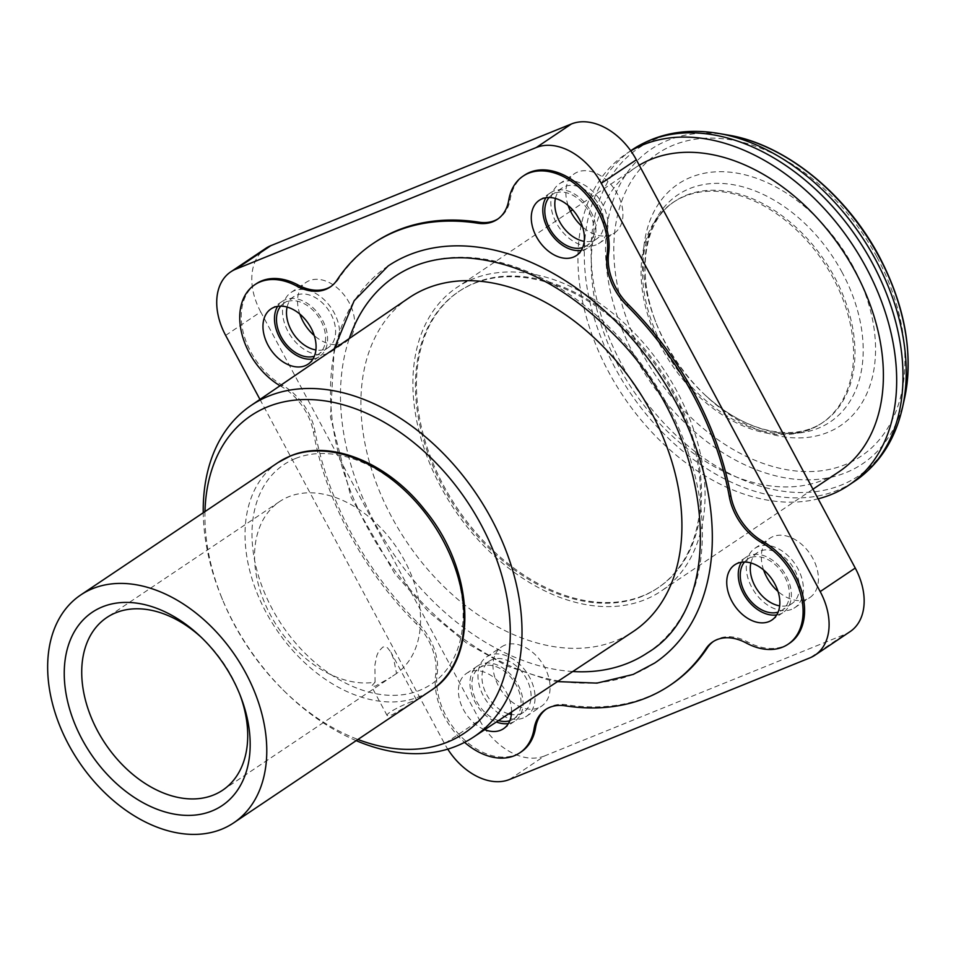 <?xml version="1.0" encoding="UTF-8"?>
<svg xmlns="http://www.w3.org/2000/svg" width="956" height="956" viewBox="0 0 956 956"><rect width="100%" height="100%" fill="white"/><g stroke="black" fill="none" stroke-linecap="round" stroke-linejoin="round"><path stroke-width="0.72" stroke-dasharray="4.78 3.58" d="M684.783 196.243A133.075 91.597 -123.9 0 0 673.179 202.397A133.075 91.597 -123.9 0 0 671.267 363.937A133.075 91.597 -123.9 0 0 821.491 423.389A133.075 91.597 -123.9 0 0 828.505 269.879A133.075 91.597 -123.9 0 0 684.783 196.243M408.81 297.961A201.035 138.381 -123.9 0 0 399.046 529.911A201.035 138.381 -123.9 0 0 615.891 640.723A201.035 138.381 -123.9 0 0 632.86 631.808M356.194 740.649A199.649 137.437 56.1 0 1 284.721 691.523A199.649 137.437 56.1 0 1 221.625 597.5A199.649 137.437 56.1 0 1 203.246 512.751M204.99 511.58A191.248 131.641 -123.9 0 0 222.557 599.747A191.248 131.641 -123.9 0 0 282.988 689.814A191.248 131.641 -123.9 0 0 357.926 739.478M287.111 307.067A30.771 21.187 56.1 0 1 293.91 296.551A30.771 21.187 56.1 0 1 328.649 310.294A30.771 21.187 56.1 0 1 328.207 347.649A30.771 21.187 56.1 0 1 325.53 349.071A30.771 21.187 56.1 0 1 315.898 349.968M280.741 306.123A30.771 21.187 56.1 0 1 283.896 303.267A30.771 21.187 56.1 0 1 318.635 317.022A30.771 21.187 56.1 0 1 318.193 354.377A30.771 21.187 56.1 0 1 315.504 355.799A30.771 21.187 56.1 0 1 314.357 356.218M312.947 359.014A33.269 22.896 -123.9 0 0 319.579 356.445A33.269 22.896 -123.9 0 0 321.335 318.073A33.269 22.896 -123.9 0 0 285.402 299.658A33.269 22.896 -123.9 0 0 282.51 301.2A33.269 22.896 -123.9 0 0 277.61 306.362M555.424 198.442A30.771 21.187 56.1 0 1 562.224 187.914A30.771 21.187 56.1 0 1 596.962 201.668A30.771 21.187 56.1 0 1 596.52 239.024A30.771 21.187 56.1 0 1 593.843 240.446A30.771 21.187 56.1 0 1 584.212 241.342M549.055 197.498A30.771 21.187 56.1 0 1 552.21 194.642A30.771 21.187 56.1 0 1 586.948 208.396A30.771 21.187 56.1 0 1 586.506 245.752A30.771 21.187 56.1 0 1 583.817 247.174A30.771 21.187 56.1 0 1 582.67 247.58M581.26 250.388A33.269 22.896 -123.9 0 0 587.892 247.819A33.269 22.896 -123.9 0 0 589.649 209.448A33.269 22.896 -123.9 0 0 553.715 191.033A33.269 22.896 -123.9 0 0 550.823 192.574A33.269 22.896 -123.9 0 0 545.924 197.737M750.878 562.965A30.771 21.187 56.1 0 1 757.678 552.449A30.771 21.187 56.1 0 1 792.416 566.191A30.771 21.187 56.1 0 1 791.974 603.547A30.771 21.187 56.1 0 1 789.298 604.969A30.771 21.187 56.1 0 1 779.666 605.865M744.509 562.02A30.771 21.187 56.1 0 1 747.664 559.164A30.771 21.187 56.1 0 1 782.402 572.919A30.771 21.187 56.1 0 1 781.96 610.275A30.771 21.187 56.1 0 1 779.271 611.697A30.771 21.187 56.1 0 1 778.124 612.103M776.714 614.911A33.269 22.896 -123.9 0 0 783.346 612.342A33.269 22.896 -123.9 0 0 785.103 573.97A33.269 22.896 -123.9 0 0 749.181 555.556A33.269 22.896 -123.9 0 0 746.278 557.097A33.269 22.896 -123.9 0 0 741.39 562.259M508.652 713.869A30.771 21.187 56.1 0 1 484.19 689.145A30.771 21.187 56.1 0 1 489.376 661.074A30.771 21.187 56.1 0 1 524.103 674.817A30.771 21.187 56.1 0 1 523.661 712.172A30.771 21.187 56.1 0 1 520.984 713.594A30.771 21.187 56.1 0 1 511.352 714.49M498.518 720.561A30.771 21.187 56.1 0 1 474.14 695.813A30.771 21.187 56.1 0 1 479.35 667.802A30.771 21.187 56.1 0 1 514.089 681.544A30.771 21.187 56.1 0 1 513.647 718.9A30.771 21.187 56.1 0 1 510.958 720.322A30.771 21.187 56.1 0 1 509.811 720.74M508.401 723.537A33.269 22.896 -123.9 0 0 515.033 720.967A33.269 22.896 -123.9 0 0 516.79 682.596A33.269 22.896 -123.9 0 0 480.868 664.181A33.269 22.896 -123.9 0 0 477.964 665.723A33.269 22.896 -123.9 0 0 471.882 694.689A33.269 22.896 -123.9 0 0 496.367 721.983M388.16 265.959A239.12 164.599 -123.9 0 0 375.553 541.789A239.12 164.599 -123.9 0 0 633.792 674.111A239.12 164.599 -123.9 0 0 654.645 663.058M572.752 671.518A226.644 156.007 56.1 0 1 391.864 551.433A226.644 156.007 56.1 0 1 349.287 338.532M395.115 276.32A226.644 156.007 56.1 0 1 650.952 377.572A226.644 156.007 56.1 0 1 647.702 652.697M511.52 711.969A33.269 22.896 -123.9 0 0 497.323 680.397A33.269 22.896 -123.9 0 0 469.336 671.925A33.269 22.896 -123.9 0 0 466.444 673.454A33.269 22.896 -123.9 0 0 460.338 702.349A33.269 22.896 -123.9 0 0 484.728 729.679M256.268 283.753A62.379 42.936 -123.9 0 0 243.493 333.405A62.379 42.936 -123.9 0 0 282.689 385.399A49.903 34.356 56.1 0 1 315.014 431.311A266.15 183.205 -123.9 0 0 417.533 622.511A49.903 34.356 56.1 0 1 437.203 673.55A62.379 42.936 -123.9 0 0 463.899 739.382A62.379 42.936 -123.9 0 0 521.235 751.87M280.036 385.734A62.379 42.936 -123.9 0 0 281.195 386.403A49.903 34.356 56.1 0 1 313.508 432.315A266.15 183.205 -123.9 0 0 416.027 623.527A49.903 34.356 56.1 0 1 435.697 674.554A62.379 42.936 -123.9 0 0 464.568 742.346M374.609 242.501A266.15 183.205 -123.9 0 0 338.436 279.176A49.903 34.356 56.1 0 1 331.648 286.059A49.903 34.356 56.1 0 1 330.895 286.549M524.581 175.127A62.379 42.936 -123.9 0 0 510.241 199.159A49.903 34.356 56.1 0 1 498.781 218.398A49.903 34.356 56.1 0 1 498.016 218.888M713.427 641.452A49.903 34.356 56.1 0 1 714.168 640.938A49.903 34.356 56.1 0 1 747.676 641.954A62.379 42.936 -123.9 0 0 789.548 643.245M546.294 709.113A49.903 34.356 56.1 0 1 547.035 708.599A49.903 34.356 56.1 0 1 566.645 704.787A266.15 183.205 -123.9 0 0 671.22 684.496M523.326 717.98A35.766 24.617 56.1 0 1 484.704 698.191A35.766 24.617 56.1 0 1 486.592 656.927A35.766 24.617 56.1 0 1 526.959 672.905A35.766 24.617 56.1 0 1 526.445 716.319A35.766 24.617 56.1 0 1 523.326 717.98M791.64 609.342A35.766 24.617 56.1 0 1 753.017 589.553A35.766 24.617 56.1 0 1 754.905 548.302A35.766 24.617 56.1 0 1 795.273 564.279A35.766 24.617 56.1 0 1 794.759 607.693A35.766 24.617 56.1 0 1 791.64 609.342M596.186 244.82A35.766 24.617 56.1 0 1 557.563 225.03A35.766 24.617 56.1 0 1 559.451 183.779A35.766 24.617 56.1 0 1 599.818 199.756A35.766 24.617 56.1 0 1 599.304 243.171A35.766 24.617 56.1 0 1 596.186 244.82M327.872 353.445A35.766 24.617 56.1 0 1 289.25 333.656A35.766 24.617 56.1 0 1 291.138 292.405A35.766 24.617 56.1 0 1 331.505 308.382A35.766 24.617 56.1 0 1 330.991 351.796A35.766 24.617 56.1 0 1 327.872 353.445M853.266 266.796A145.551 100.189 -123.9 0 0 699.553 174.362A145.551 100.189 -123.9 0 0 654.836 319.686A145.551 100.189 -123.9 0 0 705.994 395.915A145.551 100.189 -123.9 0 0 847.53 420.246A145.551 100.189 -123.9 0 0 853.266 266.796M630.829 150.881A199.613 137.401 -123.9 0 0 626.084 153.868A199.613 137.401 -123.9 0 0 610.693 375.72A199.613 137.401 -123.9 0 0 818.133 498.829M639.241 165.209A182.978 125.953 -123.9 0 0 635.358 167.682A182.978 125.953 -123.9 0 0 632.729 389.797A182.978 125.953 -123.9 0 0 839.272 471.547M677.039 391.494A182.978 125.953 -123.9 0 0 457.016 287.362A182.978 125.953 -123.9 0 0 454.399 509.476A182.978 125.953 -123.9 0 0 660.943 591.226A182.978 125.953 -123.9 0 0 677.039 391.494M642.886 595.779A178.521 122.882 56.1 0 1 450.085 497A178.521 122.882 56.1 0 1 459.501 291.054A178.521 122.882 56.1 0 1 661.014 370.809A178.521 122.882 56.1 0 1 658.457 587.534A178.521 122.882 56.1 0 1 642.886 595.779M474.068 283.478A178.521 122.882 56.1 0 1 666.87 382.257A178.521 122.882 56.1 0 1 657.453 588.203A178.521 122.882 56.1 0 1 641.882 596.448A178.521 122.882 56.1 0 1 449.081 497.67A178.521 122.882 56.1 0 1 458.498 291.723A178.521 122.882 56.1 0 1 474.068 283.478M850.123 631.605A58.22 40.08 56.1 0 1 845.044 634.294L809.983 657.836M509.476 779.499L544.538 755.957L845.044 634.294M259.96 399.417L444.552 743.672A58.22 40.08 -123.9 0 0 447.755 749.134M544.538 755.957A58.22 40.08 56.1 0 1 479.613 720.143L444.552 743.672M225.64 335.401L260.701 311.871L479.613 720.143M260.701 311.871A58.22 40.08 56.1 0 1 265.828 248.321M763.593 569.943A35.766 24.617 56.1 0 1 769.927 538.216A35.766 24.617 56.1 0 1 810.306 554.193A35.766 24.617 56.1 0 1 809.792 597.608A35.766 24.617 56.1 0 1 806.673 599.257A35.766 24.617 56.1 0 1 778.017 591.453M568.127 205.421A35.766 24.617 56.1 0 1 574.472 173.693A35.766 24.617 56.1 0 1 614.839 189.67A35.766 24.617 56.1 0 1 614.338 233.085A35.766 24.617 56.1 0 1 611.219 234.734A35.766 24.617 56.1 0 1 582.562 226.931M299.826 314.046A35.766 24.617 56.1 0 1 306.159 282.319A35.766 24.617 56.1 0 1 346.538 298.296A35.766 24.617 56.1 0 1 346.024 341.71A35.766 24.617 56.1 0 1 342.905 343.359A35.766 24.617 56.1 0 1 314.249 335.556M538.359 707.894A35.766 24.617 56.1 0 1 499.737 688.105A35.766 24.617 56.1 0 1 501.613 646.842A35.766 24.617 56.1 0 1 541.992 662.819A35.766 24.617 56.1 0 1 541.478 706.233A35.766 24.617 56.1 0 1 538.359 707.894M240.076 695.084A103.965 71.569 -123.9 0 0 239.394 693.243A103.965 71.569 -123.9 0 0 202.851 638.799A103.965 71.569 -123.9 0 0 201.417 637.461M375.063 682.178L374.907 664.934L376.903 655.41L378.672 651.347L382.902 647.033L385.184 646.758L387.515 647.833L390.932 652.219L393.752 659.341L396.525 673.49A103.965 71.569 -123.9 0 0 396.465 547.25A103.965 71.569 -123.9 0 0 279.63 501.553A103.965 71.569 -123.9 0 0 270.058 614.242A103.965 71.569 -123.9 0 0 375.063 682.178L371.442 686.277L375.278 686.157L390.956 677.254L222.664 790.194M396.525 673.49L390.956 677.254M412.072 701.453C403.145 704.703 385.16 713.523 387.168 715.614L392.044 714.897L412.311 702.947L416.493 699.888L412.072 701.453M295.44 458.522A132.239 91.023 56.1 0 1 462.561 602.483A132.239 91.023 56.1 0 1 314.787 662.305A132.239 91.023 56.1 0 1 295.44 458.522M416.027 623.527L417.533 622.511M313.508 432.315L315.014 431.311M281.195 386.403L282.689 385.399M336.93 280.192L338.436 279.176M508.747 200.174L510.241 199.159M746.17 642.97L747.676 641.954M565.139 705.803L566.645 704.787M435.697 674.554L437.203 673.55M686.181 195.299A133.075 91.597 56.1 0 1 834.588 277.192A133.075 91.597 56.1 0 1 822.877 422.444A133.075 91.597 56.1 0 1 672.665 362.993A133.075 91.597 56.1 0 1 674.577 201.453A133.075 91.597 56.1 0 1 686.181 195.299M842.26 272.675A136.732 94.118 -123.9 0 0 697.868 185.834A136.732 94.118 -123.9 0 0 655.852 322.351A136.732 94.118 -123.9 0 0 665.83 344.1A136.732 94.118 -123.9 0 0 703.915 393.956A136.732 94.118 -123.9 0 0 836.87 416.816A136.732 94.118 -123.9 0 0 842.26 272.675M876.999 257.188A182.321 125.499 56.1 0 1 774.754 467.042A182.321 125.499 56.1 0 1 626.323 190.232A182.321 125.499 56.1 0 1 876.999 257.188M727.851 135.023A189.527 130.458 -123.9 0 0 605.793 257.905A189.527 130.458 -123.9 0 0 744.581 464.7A189.527 130.458 -123.9 0 0 904.555 398.317M902.476 407.626A197.378 135.871 56.1 0 1 780.837 490.918A197.378 135.871 56.1 0 1 621.304 363.555A197.378 135.871 56.1 0 1 718.458 133.41M632.418 149.614A199.613 137.401 -123.9 0 0 614.863 367.498A199.613 137.401 -123.9 0 0 854.879 481.107M278.124 462.501A137.234 94.465 -123.9 0 0 270.883 620.803A137.234 94.465 -123.9 0 0 419.087 696.745A137.234 94.465 -123.9 0 0 431.06 690.399M282.988 689.814L284.721 691.523M222.557 599.747L221.625 597.5M293.91 296.551L283.896 303.267M328.207 347.649L318.193 354.377M562.224 187.914L552.21 194.642M596.52 239.024L586.506 245.752M757.678 552.449L747.664 559.164M791.974 603.547L781.96 610.275M489.376 661.074L479.35 667.802M523.661 712.172L513.647 718.9M334.17 348.844L330.489 417.151L351.175 497.646L394.804 573.66L428.443 611.649L466.337 642.898L506.776 665.973L547.955 679.788L557.491 681.604M771.827 620.074L783.346 612.342M734.758 564.829L746.278 557.097M576.372 255.551L587.892 247.819M539.292 200.306L550.823 192.574M308.059 364.176L319.579 356.445M270.978 308.931L282.51 301.2M503.513 728.711L515.033 720.967M466.444 673.454L477.964 665.723M330.143 287.063L331.648 286.059M497.275 219.402L498.781 218.398M712.662 641.942L714.168 640.938M545.529 709.603L547.035 708.599M821.491 423.389L822.877 422.444C812.277 429.603 799.527 432.972 784.649 432.554L774.551 431.586C750.484 427.69 726.93 415.143 703.915 393.956L705.994 395.915M673.179 202.397L674.577 201.453C645.575 219.378 635.298 270.369 655.852 322.351L654.836 319.686M630.733 150.749L626.084 153.868M635.358 167.682L572.632 209.77M570.529 211.18L457.016 287.362M812.97 489.197L660.943 591.226M657.453 588.203L658.457 587.534M458.498 291.723L459.501 291.054M794.759 607.693L809.792 597.608M754.905 548.302L769.927 538.216M599.304 243.171L614.338 233.085M559.451 183.779L574.472 173.693M330.991 351.796L346.024 341.71M291.138 292.405L306.159 282.319M526.445 716.319L541.478 706.233M486.592 656.927L501.613 646.842M202.851 638.799L199.912 636.027M239.394 693.243L240.84 697.02M279.63 501.553L106.797 617.54M416.493 699.888L390.932 652.219M387.168 715.614L371.466 686.312"/><path stroke-width="1.43" d="M203.246 512.751A199.649 137.437 56.1 0 1 250.783 405.679A199.649 137.437 56.1 0 1 268.767 396.059A199.649 137.437 56.1 0 1 484.644 506.967A199.649 137.437 56.1 0 1 473.292 737.231A199.649 137.437 56.1 0 1 456.442 746.086A199.649 137.437 56.1 0 1 356.194 740.649M473.292 737.231L632.86 631.808A201.035 138.381 -123.9 0 0 636.314 387.395A201.035 138.381 -123.9 0 0 408.81 297.961L250.783 405.679M357.926 739.478A191.248 131.641 -123.9 0 0 502.713 578.643A191.248 131.641 -123.9 0 0 267.704 406.79A191.248 131.641 -123.9 0 0 204.99 511.58M315.898 349.968A30.771 21.187 56.1 0 1 287.111 307.067M314.357 356.218A30.771 21.187 56.1 0 1 283.454 340.623A30.771 21.187 56.1 0 1 280.741 306.123M277.61 306.362A33.269 22.896 -123.9 0 0 282.032 341.591A33.269 22.896 -123.9 0 0 312.947 359.014M584.212 241.342A30.771 21.187 56.1 0 1 555.424 198.442M582.67 247.58A30.771 21.187 56.1 0 1 551.767 231.997A30.771 21.187 56.1 0 1 549.055 197.498M545.924 197.737A33.269 22.896 -123.9 0 0 550.345 232.953A33.269 22.896 -123.9 0 0 581.26 250.388M779.666 605.865A30.771 21.187 56.1 0 1 750.878 562.965M778.124 612.103A30.771 21.187 56.1 0 1 747.222 596.52A30.771 21.187 56.1 0 1 744.509 562.02M741.39 562.259A33.269 22.896 -123.9 0 0 745.8 597.476A33.269 22.896 -123.9 0 0 776.714 614.911M511.352 714.49A30.771 21.187 56.1 0 1 508.652 713.869M509.811 720.74A30.771 21.187 56.1 0 1 498.518 720.561M496.367 721.983A33.269 22.896 -123.9 0 0 508.401 723.537M557.491 681.604L597.022 683.11L633.207 674.422L654.645 663.058A239.12 164.599 -123.9 0 0 658.075 372.78A239.12 164.599 -123.9 0 0 388.16 265.959L354.174 300.722L334.17 348.844M349.287 338.532A226.644 156.007 56.1 0 1 395.115 276.32C415.669 262.613 439.856 256.507 467.687 257.977C518.582 261.92 567.243 287.374 613.668 334.337C712.447 431.048 731.005 603.116 647.702 652.697A226.644 156.007 56.1 0 1 627.925 663.165A226.644 156.007 56.1 0 1 572.752 671.518M737.65 563.287A33.269 22.896 -123.9 0 0 734.758 564.829A33.269 22.896 -123.9 0 0 734.28 605.208A33.269 22.896 -123.9 0 0 771.827 620.074A33.269 22.896 -123.9 0 0 773.583 581.702A33.269 22.896 -123.9 0 0 737.65 563.287M542.195 198.764A33.269 22.896 -123.9 0 0 539.292 200.306A33.269 22.896 -123.9 0 0 538.814 240.685A33.269 22.896 -123.9 0 0 576.372 255.551A33.269 22.896 -123.9 0 0 578.129 217.179A33.269 22.896 -123.9 0 0 542.195 198.764M273.882 307.39A33.269 22.896 -123.9 0 0 270.978 308.931A33.269 22.896 -123.9 0 0 270.512 349.322A33.269 22.896 -123.9 0 0 308.059 364.176A33.269 22.896 -123.9 0 0 309.816 325.805A33.269 22.896 -123.9 0 0 273.882 307.39M484.728 729.679A33.269 22.896 -123.9 0 0 503.513 728.711A33.269 22.896 -123.9 0 0 511.52 711.969M330.895 286.549A49.903 34.356 56.1 0 1 298.141 285.031A62.379 42.936 -123.9 0 0 256.268 283.753L254.762 284.757A62.379 42.936 -123.9 0 0 241.82 333.74A62.379 42.936 -123.9 0 0 280.036 385.734M464.568 742.346A62.379 42.936 -123.9 0 0 519.741 752.874A62.379 42.936 -123.9 0 0 534.069 728.842A49.903 34.356 56.1 0 1 545.529 709.603A49.903 34.356 56.1 0 1 565.139 705.803A266.15 183.205 -123.9 0 0 669.714 685.5A266.15 183.205 -123.9 0 0 705.887 648.825A49.903 34.356 56.1 0 1 712.662 641.942A49.903 34.356 56.1 0 1 746.17 642.97A62.379 42.936 -123.9 0 0 788.055 644.248A62.379 42.936 -123.9 0 0 800.829 594.596A62.379 42.936 -123.9 0 0 761.621 542.602A49.903 34.356 56.1 0 1 729.308 496.69A266.15 183.205 -123.9 0 0 626.778 305.478A49.903 34.356 56.1 0 1 607.12 254.451A62.379 42.936 -123.9 0 0 580.423 188.619A62.379 42.936 -123.9 0 0 523.075 176.131A62.379 42.936 -123.9 0 0 508.747 200.174A49.903 34.356 56.1 0 1 497.275 219.402A49.903 34.356 56.1 0 1 477.665 223.202A266.15 183.205 -123.9 0 0 373.103 243.505A266.15 183.205 -123.9 0 0 336.93 280.192A49.903 34.356 56.1 0 1 330.143 287.063A49.903 34.356 56.1 0 1 296.647 286.047A62.379 42.936 -123.9 0 0 254.762 284.757M498.016 218.888A49.903 34.356 56.1 0 1 479.171 222.198A266.15 183.205 -123.9 0 0 374.609 242.501L373.103 243.505M788.055 644.248L789.548 643.245A62.379 42.936 -123.9 0 0 802.323 593.592A62.379 42.936 -123.9 0 0 763.127 541.598A49.903 34.356 56.1 0 1 730.814 495.686A266.15 183.205 -123.9 0 0 628.283 304.474A49.903 34.356 56.1 0 1 608.614 253.436A62.379 42.936 -123.9 0 0 581.929 187.615A62.379 42.936 -123.9 0 0 524.581 175.127L523.075 176.131M669.714 685.5L671.22 684.496A266.15 183.205 -123.9 0 0 707.38 647.81A49.903 34.356 56.1 0 1 713.427 641.452M519.741 752.874L521.235 751.87A62.379 42.936 -123.9 0 0 535.575 727.827A49.903 34.356 56.1 0 1 546.294 709.113M818.133 498.829A199.613 137.401 -123.9 0 0 848.546 485.361A199.613 137.401 -123.9 0 0 866.1 267.465A199.613 137.401 -123.9 0 0 630.829 150.881M812.97 489.197L839.272 471.547A182.978 125.953 -123.9 0 0 855.369 271.815A182.978 125.953 -123.9 0 0 639.241 165.209M447.755 749.134A58.22 40.08 -123.9 0 0 509.476 779.499L809.983 657.836A58.22 40.08 -123.9 0 0 815.062 655.135A58.22 40.08 -123.9 0 0 820.188 591.585L855.25 568.055L636.337 159.795L601.276 183.325A58.22 40.08 -123.9 0 0 536.34 147.499L235.833 269.162A58.22 40.08 -123.9 0 0 230.755 271.851A58.22 40.08 -123.9 0 0 225.64 335.401L259.96 399.417M820.188 591.585L601.276 183.325M855.25 568.055A58.22 40.08 56.1 0 1 850.123 631.605L815.062 655.135M230.755 271.851L265.828 248.321A58.22 40.08 56.1 0 1 270.906 245.632L235.833 269.162M536.34 147.499L571.413 123.969L270.906 245.632M778.017 591.453A35.766 24.617 56.1 0 1 763.593 569.943M582.562 226.931A35.766 24.617 56.1 0 1 568.127 205.421M314.249 335.556A35.766 24.617 56.1 0 1 299.826 314.046M571.413 123.969A58.22 40.08 56.1 0 1 636.337 159.795M102.483 606.833A116.441 80.149 56.1 0 1 199.912 636.027A116.441 80.149 56.1 0 1 240.84 697.02A116.441 80.149 56.1 0 1 202.684 813.855A116.441 80.149 56.1 0 1 78.978 733.228A116.441 80.149 56.1 0 1 102.483 606.833M201.417 637.461A103.965 71.569 -123.9 0 0 115.867 612.736A103.965 71.569 -123.9 0 0 106.797 617.54A103.965 71.569 -123.9 0 0 105.303 743.744A103.965 71.569 -123.9 0 0 222.664 790.194A103.965 71.569 -123.9 0 0 223.692 789.477A103.965 71.569 -123.9 0 0 240.076 695.084M221.72 829.199A137.234 94.465 -123.9 0 0 233.682 822.853A137.234 94.465 -123.9 0 0 235.654 656.27A137.234 94.465 -123.9 0 0 80.746 594.955A137.234 94.465 -123.9 0 0 73.516 753.256A137.234 94.465 -123.9 0 0 221.72 829.199M296.647 286.047L298.141 285.031M477.665 223.202L479.171 222.198M607.12 254.451L608.614 253.436M626.778 305.478L628.283 304.474M729.308 496.69L730.814 495.686M761.621 542.602L763.127 541.598M705.887 648.825L707.38 647.81M534.069 728.842L535.575 727.827M879.138 256.997A189.527 130.458 -123.9 0 0 727.851 135.023C784.984 144.153 846.072 193.578 879.317 256.626C905.165 306.171 913.578 353.409 904.555 398.317A189.527 130.458 -123.9 0 0 879.138 256.997M727.851 135.023L718.458 133.41A197.378 135.871 56.1 0 1 876.007 260.438A197.378 135.871 56.1 0 1 902.476 407.626L904.555 398.317M902.476 407.626C895.222 439.676 879.353 464.174 854.879 481.107A199.613 137.401 -123.9 0 0 872.434 263.223A199.613 137.401 -123.9 0 0 632.418 149.614L630.733 150.749M233.682 822.853L431.06 690.399A137.234 94.465 -123.9 0 0 438.29 532.098A137.234 94.465 -123.9 0 0 290.086 456.155A137.234 94.465 -123.9 0 0 278.124 462.501L80.746 594.955M718.458 133.41C686.05 127.984 657.37 133.386 632.418 149.614M854.879 481.107L848.546 485.361M572.632 209.77L570.529 211.18M278.124 462.501L290.564 455.904C330.19 438.924 387.789 462.561 424.703 509.823C474.989 570.182 479.052 660.799 431.06 690.399"/></g></svg>
